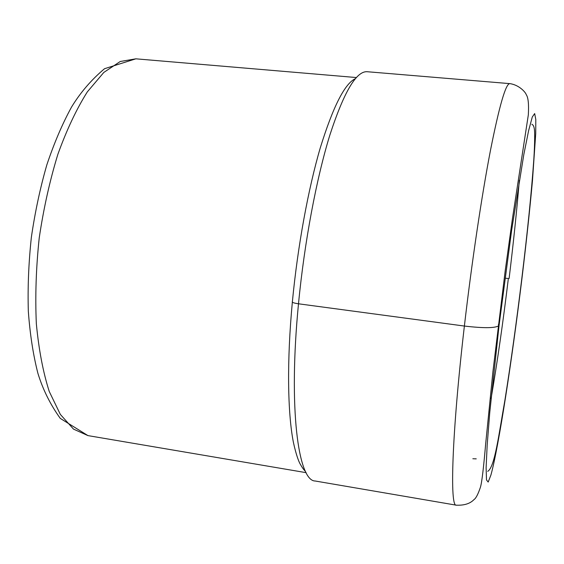 <?xml version="1.0" encoding="UTF-8"?>
<svg xmlns="http://www.w3.org/2000/svg" width="564" height="564" viewBox="0 0 564 564"><rect width="100%" height="100%" fill="white"/><g stroke="black" fill="none" stroke-linecap="round" stroke-linejoin="round"><path stroke-width="0.85" d="M509.116 278.461C513.402 243.091 516.814 210.365 519.338 180.283M498.372 324.582L499.048 325.548C495.714 328.185 484.166 328.354 464.384 326.048L298.497 303.799C293.64 303.058 291.616 302.325 292.427 301.599M521.982 278.242C526.275 242.682 529.772 210.125 532.472 180.572L535.722 133.612L535.8 119.526L534.679 113.568L532.296 116.974L528.63 130.587L523.801 154.628L511.654 230.126L499.048 325.548L489.749 412.658L487.169 445.144L486.112 467.76L486.506 479.957L488.184 482.065L490.934 474.987C498.696 446.843 512.034 359.846 521.982 278.242M509.87 83.634C505.845 83.275 499.359 105.588 490.426 150.567C481.748 195.609 471.758 262.373 464.384 326.048C451.792 434.083 449.698 507.255 456.283 505.175L315.205 481.007C298.187 481.141 288.232 408.322 298.497 303.799C304.419 242.146 316.552 178.005 329.912 134.916C343.955 91.904 356.399 70.845 367.234 71.727L509.87 83.634C518.76 84.84 525.394 91.862 526.304 94.752C528.242 97.53 528.919 104.22 528.334 114.83L512.521 218.092L505.175 270.974L492.887 371.986L485.667 443.854C483.75 465.949 481.938 482.509 480.373 487.416C478.018 494.339 475.882 498.407 473.971 499.612C470.073 503.666 464.179 505.52 456.283 505.175M491.054 398.713C497.279 362.483 503.053 322.389 508.361 278.433M505.541 278.249L507.628 278.397M135.853 58.825L104.552 68.702C91.453 79.679 80.469 92.44 71.579 106.984C62.421 123.706 54.172 142.995 46.84 164.843C40.206 187.868 35.046 212.022 31.358 237.31C28.637 262.711 27.629 287.372 28.327 311.286C29.998 334.24 33.191 354.932 37.908 373.347C42.906 389.604 50.365 404.628 60.292 418.41L87.949 435.605L73.503 429.112L60.341 414.42L49.244 391.472C43.097 372.254 38.796 349.652 36.336 323.673C35.109 296.248 36.068 267.681 39.219 237.973C43.604 208.426 49.822 180.529 57.873 154.282C66.749 129.748 76.57 108.944 87.335 91.869L103.818 72.432L120.238 61.497L135.853 58.825L356.377 77.543M292.399 301.606C297.672 246.397 308.233 188.905 320.281 147.846C333.077 106.61 344.787 83.542 355.398 78.643M292.342 302.212C286.822 360.918 287.605 412.876 293.379 442.239C296.178 455.226 298.857 461.571 299.893 463.495C302.142 467.549 304.003 470.172 305.476 471.356M487.733 471.342C494.776 467.175 498.682 435.204 504.872 400.447C510.843 362.758 516.497 322.072 521.827 278.376C527.474 232.072 531.457 192.564 533.791 159.845C534.975 141.691 534.785 130.658 534.334 129.071C534.016 126.498 533.191 124.891 531.859 124.256M472.858 458.743L473.633 458.772M474.183 458.793L476.242 458.856M493.782 459.434L494.628 459.47M87.949 435.605L306.146 472.66"/></g></svg>
